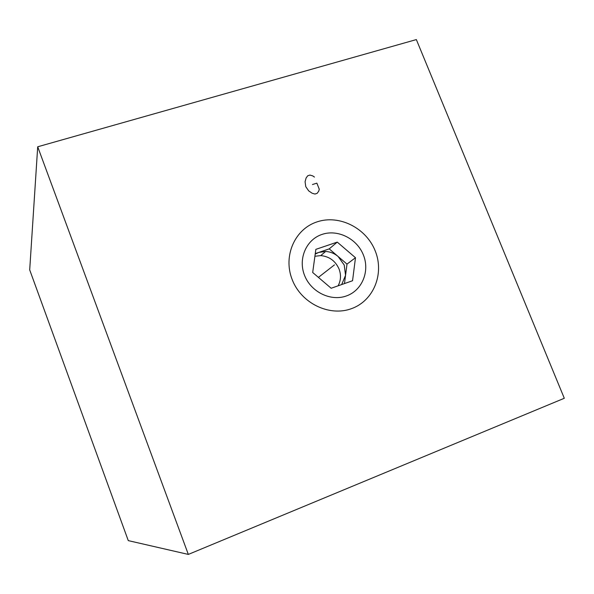 <?xml version="1.0" encoding="UTF-8"?>
<svg xmlns="http://www.w3.org/2000/svg" width="594" height="594" viewBox="0 0 594 594"><rect width="100%" height="100%" fill="white"/><g stroke="black" fill="none" stroke-linecap="round" stroke-linejoin="round"><path stroke-width="0.89" d="M416.349 39.583L564.3 398.27L188.328 554.417L37.704 146.785L416.349 39.583M317.159 221.837C339.33 214.389 366.231 228.014 375.222 250.92C384.526 273.708 373.708 300.779 351.448 308.665C329.328 316.899 301.21 303.259 292.181 279.581C282.818 256.007 294.862 228.95 317.159 221.837M188.328 554.417L128.274 540.622L29.7 269.899L37.704 146.785M338.097 285.818C340.919 280.517 341.238 274.896 339.04 268.978C335.387 260.885 329.284 256.422 320.73 255.606L314.902 256.266M341.676 284.563L345.552 275.304L344.23 265.058L338.112 256.497L329.217 248.879L315.266 253.616M344.49 283.568L347 264.1L338.112 256.497C334.429 253.408 330.271 251.73 325.638 251.462L318.785 252.42L315.199 254.098M337.258 242.114L315.852 249.354L312.689 272.498L331.162 288.261L352.554 280.732L355.487 257.729L337.258 242.114L329.217 248.879M355.487 257.729L347 264.1M363.394 254.997C357.016 238.684 337.823 229.024 322.111 234.385C306.304 239.501 297.898 258.687 304.529 275.312C310.922 292.025 330.732 301.693 346.421 295.938C362.206 290.429 370.003 271.228 363.394 254.997M334.481 264.865L333.969 265.266L334.481 264.865M314.449 177.064L312.748 175.898L309.934 175.074L307.714 175.779L306.096 178L305.078 181.742L305.776 186.672L308.694 190.889L312.125 193.228L314.946 194.045L317.159 193.332L318.77 191.097L319.268 189.226L316.862 183.138L312.437 184.548M318.406 277.376L334.229 265.065M320.73 255.606L325.638 251.462"/></g></svg>
